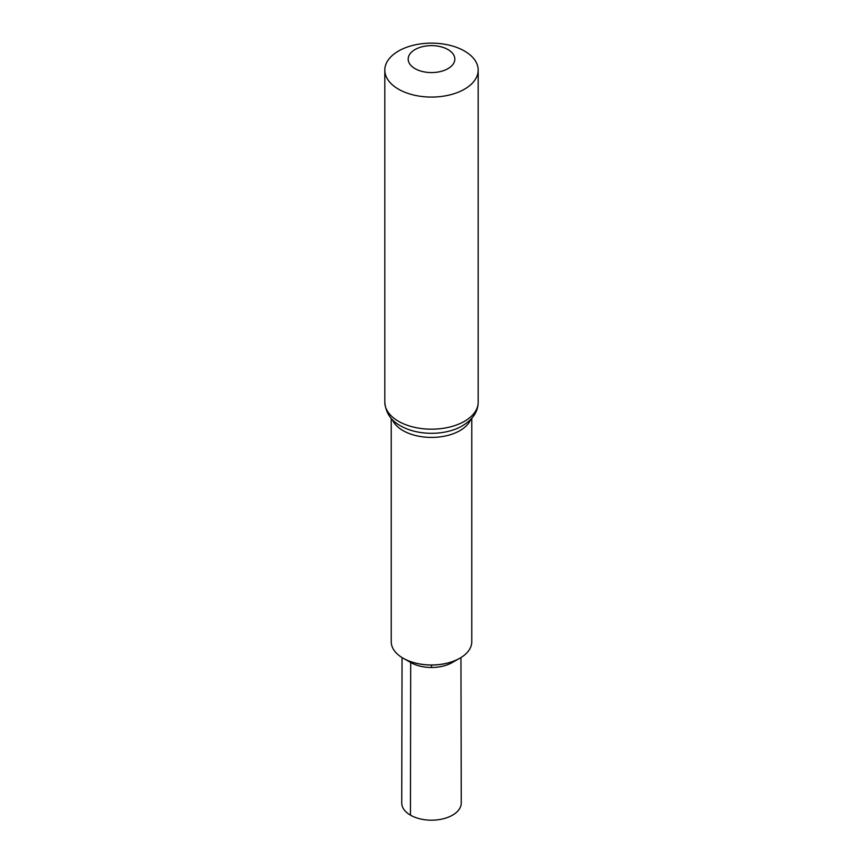 <?xml version="1.0" encoding="UTF-8"?>
<svg xmlns="http://www.w3.org/2000/svg" width="863" height="863" viewBox="0 0 863 863"><rect width="100%" height="100%" fill="white"/><g stroke="black" fill="none" stroke-linecap="round" stroke-linejoin="round"><path stroke-width="1.29" d="M471.77 418.35L471.77 641.716A40.27 23.247 180 0 1 459.72 658.307A40.27 23.247 180 0 1 403.28 658.307A40.27 23.247 180 0 1 403.021 658.156A40.27 23.247 180 0 1 391.23 641.716L391.23 418.35M459.623 658.361A40 23.096 180 0 1 459.526 658.415A40 23.096 180 0 1 403.474 658.415A40 23.096 180 0 1 403.377 658.361M398.479 89.169A46.688 26.958 180 0 1 384.812 70.108A46.688 26.958 180 0 1 431.5 43.15A46.688 26.958 180 0 1 478.188 70.108A46.688 26.958 180 0 1 449.364 95.016A46.688 26.958 180 0 1 398.479 89.169M414.995 68.63A23.344 13.484 180 0 1 425.459 46.084A23.344 13.484 180 0 1 454.046 62.589A23.344 13.484 180 0 1 414.995 68.63M410.691 662.504A29.428 16.99 180 0 0 410.874 662.611A29.428 16.99 180 0 0 452.126 662.611L459.526 658.415A40 23.096 180 0 1 403.474 658.415L403.28 658.307M460.95 657.584L461.263 802.968A29.763 17.184 180 0 1 442.913 818.868A29.763 17.184 180 0 1 410.454 815.147A29.763 17.184 180 0 1 401.737 802.968L402.05 657.584M431.5 667.487L431.5 665.039M403.722 658.555L410.691 662.504L410.454 815.147M470.68 419.526A40.27 23.247 180 0 1 442.482 436.527A40.27 23.247 180 0 1 403.021 430.605A40.27 23.247 180 0 1 392.32 419.526M478.188 70.108L478.188 402.223C478.026 412.665 471.716 421.101 459.256 427.519A43.484 25.103 180 0 1 403.744 427.519A43.484 25.103 180 0 1 400.756 425.944M478.188 402.223A46.688 26.958 180 0 1 449.364 427.131A46.688 26.958 180 0 1 398.479 421.284A46.688 26.958 180 0 1 384.812 402.223C385.675 412.741 390.917 420.615 400.54 425.837L403.744 427.519M384.812 70.108L384.812 402.223M410.874 662.611L403.474 658.415"/></g></svg>
